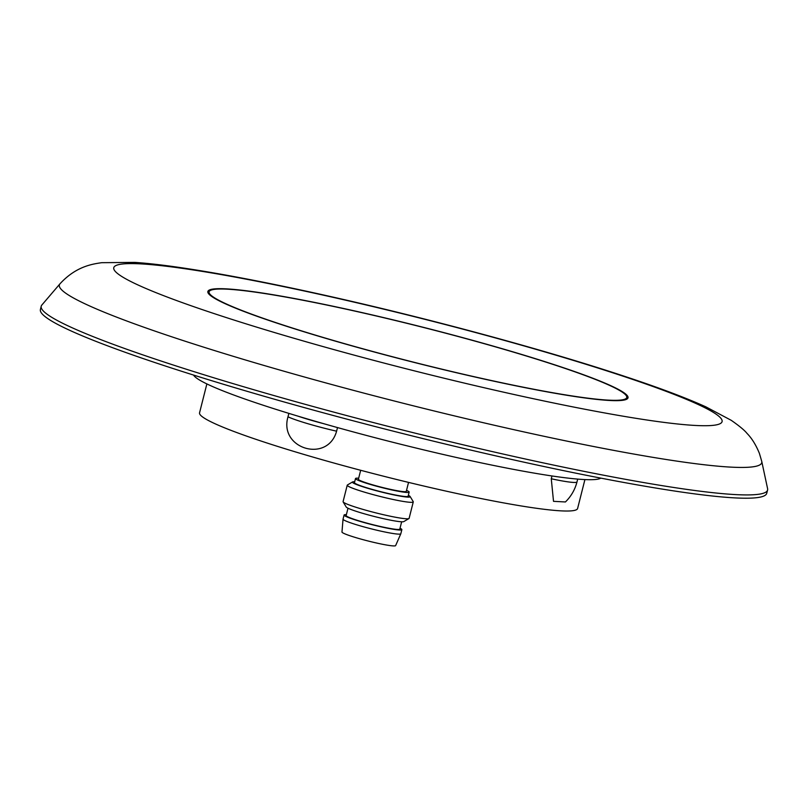 <?xml version="1.0" encoding="UTF-8"?>
<svg xmlns="http://www.w3.org/2000/svg" width="808" height="808" viewBox="0 0 808 808"><rect width="100%" height="100%" fill="white"/><g stroke="black" fill="none" stroke-linecap="round" stroke-linejoin="round"><path stroke-width="1.21" d="M551.268 478.77A42.572 3.565 -165.8 0 0 576.993 481.911C574.993 489.648 571.145 496.334 565.428 501.96L553.52 501.344L551.268 478.77L551.975 475.973M206.868 383.921L199.556 412.807A194.981 16.322 14.2 0 0 448.036 491.557A194.981 16.322 14.2 0 0 577.609 508.474L584.921 479.578M288.86 413.383L287.991 416.807C278.588 448.894 327.715 463.418 336.593 431.189L337.512 427.584M323.372 423.594A42.572 3.565 -165.8 0 1 298.101 416.191M352.248 310.514A215.413 18.039 -165.8 0 1 626.766 397.506A215.413 18.039 -165.8 0 1 483.608 378.821A215.413 18.039 -165.8 0 1 209.09 291.819A215.413 18.039 -165.8 0 1 352.248 310.514M351.854 310.312A216.696 18.14 14.2 0 0 207.858 291.506A216.696 18.14 14.2 0 0 484.002 379.023A216.696 18.14 14.2 0 0 628.008 397.819A216.696 18.14 14.2 0 0 351.854 310.312M761.752 461.408L767.6 488.699A374.639 31.361 -165.8 0 1 767.59 490.052L766.721 493.334A374.609 31.361 -165.8 0 1 517.787 460.812A374.609 31.361 -165.8 0 1 40.4 309.545L41.208 306.252A374.639 31.361 -165.8 0 1 41.834 305.05L59.964 283.83A362.267 30.33 -165.8 0 0 521.009 431.27A362.267 30.33 -165.8 0 0 761.752 461.408L759.409 453.389C755.965 444.945 751.834 438.289 747.026 433.401C744.552 430.28 739.29 425.927 731.26 420.332L705.869 406.848C685.901 397.839 659.459 387.88 626.533 376.983C545.259 349.874 424.584 317.302 320.746 294.364C265.691 282.174 218.796 273.235 180.063 267.539C162.802 265.004 147.702 263.287 134.774 262.388L101.646 262.691C92.87 264.034 76.205 266.084 59.964 283.83M767.59 490.052A374.639 31.361 -165.8 0 1 518.635 457.52A374.639 31.361 -165.8 0 1 41.208 306.252M400.031 528.22A29.805 2.495 -165.8 0 1 401.859 529.644L400.819 533.755A29.805 2.495 -165.8 0 1 400.808 533.785L395.627 545.602A27.674 2.313 -165.8 0 1 377.245 543.168A27.674 2.313 -165.8 0 1 341.976 532.028L343.036 519.17A29.805 2.495 -165.8 0 1 343.046 519.13L344.087 515.019A29.805 2.495 -165.8 0 1 346.369 514.645M400.808 533.785A29.805 2.495 -165.8 0 1 381.022 531.169A29.805 2.495 -165.8 0 1 343.036 519.17M401.859 529.644A29.805 2.495 -165.8 0 1 382.063 527.058A29.805 2.495 -165.8 0 1 344.087 515.019M401.657 521.796L399.798 529.119A27.674 2.313 -165.8 0 1 381.406 526.715A27.674 2.313 -165.8 0 1 346.147 515.544L347.995 508.212M408.353 495.324A29.805 2.495 -165.8 0 1 410.141 496.516L413.221 501.637A34.057 2.848 -165.8 0 1 413.272 501.899L409.111 518.352A34.057 2.848 -165.8 0 1 408.939 518.554L403.788 521.594A29.805 2.495 -165.8 0 1 384.143 518.827A29.805 2.495 -165.8 0 1 346.218 507.03L343.137 501.899A34.057 2.848 -165.8 0 1 343.077 501.637L347.238 485.194A34.057 2.848 -165.8 0 1 347.42 484.982L352.561 481.942A29.805 2.495 -165.8 0 1 354.702 481.75M408.939 518.554A34.057 2.848 -165.8 0 1 386.476 515.393A34.057 2.848 -165.8 0 1 343.137 501.899M413.272 501.899A34.057 2.848 -165.8 0 1 390.638 498.94A34.057 2.848 -165.8 0 1 347.238 485.194M410.141 496.516A29.805 2.495 -165.8 0 1 390.385 494.153A29.805 2.495 -165.8 0 1 352.561 481.942M406.535 490.365A27.674 2.313 -165.8 0 1 409.161 492.102A27.674 2.313 -165.8 0 1 390.779 489.709A27.674 2.313 -165.8 0 1 355.51 478.528A27.674 2.313 -165.8 0 1 358.661 478.245M409.161 492.102L408.121 496.223A27.674 2.313 -165.8 0 1 389.739 493.819A27.674 2.313 -165.8 0 1 354.47 482.639L355.51 478.528M408.545 482.396L406.272 491.375A24.694 2.071 -165.8 0 1 389.87 489.234A24.694 2.071 -165.8 0 1 358.399 479.265L360.671 470.286M600.839 478.124A210.686 17.635 -165.8 0 1 461.772 458.671A210.686 17.635 -165.8 0 1 193.556 375.064M336.593 431.189A42.572 3.565 -165.8 0 1 287.991 416.807M513.595 394.405A313.756 26.27 14.2 0 0 706.727 408.676A313.756 26.27 14.2 0 0 322.261 294.92A313.756 26.27 14.2 0 0 129.129 280.649A313.756 26.27 14.2 0 0 513.595 394.405M576.993 481.911L577.7 479.094M626.766 397.506L626.281 399.415M209.09 291.819L208.616 293.728"/></g></svg>
